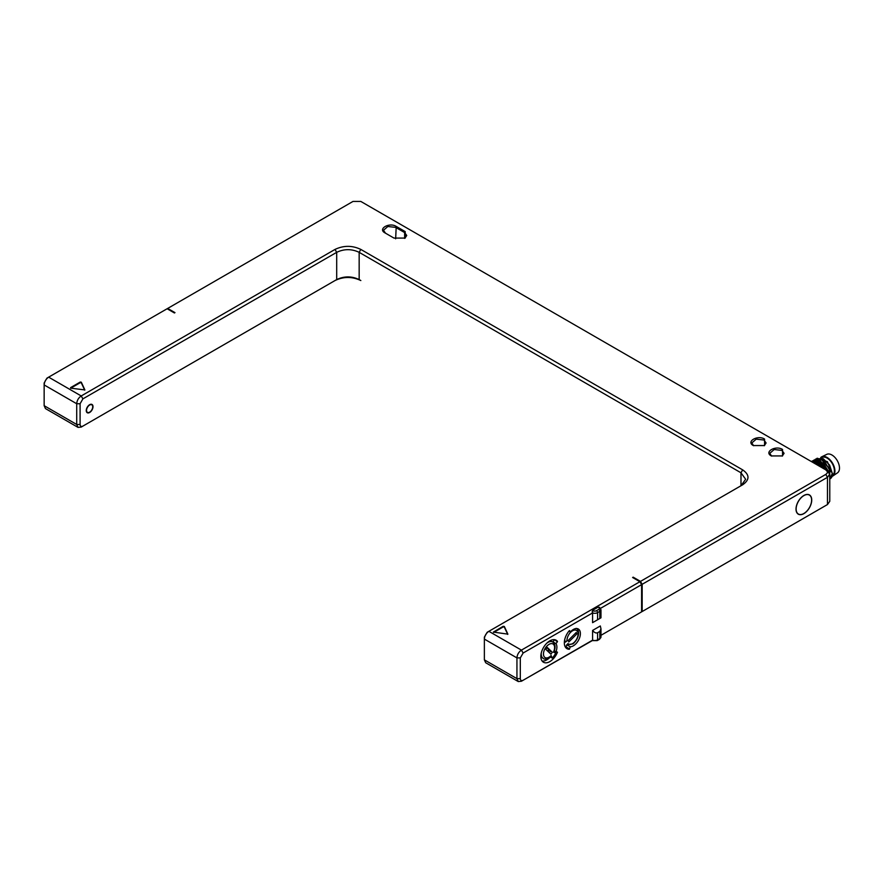 <?xml version="1.0" encoding="UTF-8"?>
<svg xmlns="http://www.w3.org/2000/svg" width="883" height="883" viewBox="0 0 883 883"><rect width="100%" height="100%" fill="white"/><g stroke="black" fill="none" stroke-linecap="round" stroke-linejoin="round"><path stroke-width="1.32" d="M565.462 647.25A12.704 7.34 120 0 0 565.826 647.261L566.665 645.352M567.25 645.02L570.33 646.798L569.314 649.27A12.704 7.34 120 0 1 566.963 648.674A12.704 7.34 120 0 1 569.314 630.694L569.502 630.583M599.414 607.338L598.133 607.129L592.515 610.374L592.581 612.934L523.122 653.034L520.308 657.901L520.308 678.641C520.473 680.517 521.411 681.058 523.122 680.263L592.107 640.44A1.589 0.916 -60 0 0 592.283 640.605L521.434 681.235L518.255 681.555L485.694 662.747L484.37 659.844L516.941 678.641L518.255 681.555M597.239 640.605L599.491 639.303L600.981 636.952A3.974 2.296 180 0 1 599.822 638.575L599.822 631.444L600.981 628.873L600.319 625.97L592.581 630.44L592.581 640.164A3.974 2.296 180 0 0 597.57 639.877A1.589 0.916 -120 0 1 597.239 640.605L592.283 640.605M641.599 611.864L600.981 635.307L641.599 611.864L641.599 584.634L600.55 608.332M600.319 618.188L592.581 622.658L592.581 612.934A3.974 2.296 180 0 0 597.57 612.636L597.57 619.778L592.581 622.658M557.405 641.798L557.482 641.389A12.704 7.34 120 0 0 556.18 640.23A12.704 7.34 120 0 0 543.464 647.57A12.704 7.34 120 0 0 543.464 662.239A12.704 7.34 120 0 0 557.482 652.228L555.948 651.775A10.011 5.773 120 0 0 555.948 643.608L557.405 641.798L554.469 639.667M570.33 646.798A10.011 5.773 120 0 0 579.116 639.005A10.011 5.773 120 0 0 578.321 629.005A10.011 5.773 120 0 0 570.33 631.985L569.612 630.639M523.122 653.034L521.434 650.12L639.91 581.709L641.599 584.634M596.455 610.694A1.589 0.916 -120 0 1 597.57 612.636L599.822 611.345A3.974 2.296 180 0 0 600.981 609.723L600.981 617.802L599.822 618.475L599.822 611.345A1.589 0.916 -120 0 0 598.696 609.402L596.455 610.694A2.384 1.38 180 0 1 593.078 610.694L592.515 610.374M597.57 619.778L599.822 618.475M78.035 427.394L45.463 408.586L44.15 405.683L76.722 424.48L80.088 424.48C80.254 426.357 81.192 426.897 82.892 426.103L336.699 279.58C344.171 276.026 351.666 276.026 359.16 279.58L360.838 280.551C352.218 276.456 343.608 276.456 335.01 280.551L81.214 427.074L78.035 427.394L76.722 424.48L76.722 403.741C76.987 400.429 78.477 397.836 81.214 395.959L335.01 249.425C343.608 245.342 352.218 245.342 360.838 249.425L742.669 469.866C749.744 474.833 749.744 479.811 742.669 484.778L488.862 631.312L521.434 650.12C518.707 651.996 517.206 654.59 516.941 657.901L516.941 678.641L520.308 678.641M523.122 680.263L521.434 681.235L523.122 680.263M592.581 630.44C594.358 632.636 596.025 633.398 597.57 632.736L597.57 639.877L599.822 638.575A1.589 0.916 -120 0 1 599.491 639.303M599.822 631.444L597.57 632.736M639.91 581.709L632.614 577.504L633.177 577.173L633.177 577.824M642.162 584.303L827.459 477.328L829.777 474.083L829.777 501.312L827.459 504.557L642.162 611.544L642.162 584.303L640.473 581.389L633.177 577.173M640.473 581.389L825.771 474.414C827.923 472.902 827.923 471.379 825.771 469.866L360.838 201.445L352.979 201.445L167.682 308.432L174.977 312.637L174.426 312.968L167.119 308.752L48.642 377.151L81.214 395.959L82.892 398.873L336.699 252.339C344.171 248.785 351.666 248.785 359.16 252.339L740.98 472.791L745.638 479.27L740.992 485.749L740.98 472.791L742.669 469.866M753.331 445.562C745.738 441.566 757.68 434.69 764.568 439.072L764.568 445.562L753.331 445.562M771.3 455.926C763.707 451.941 775.649 445.065 782.537 449.447L782.537 455.926L771.3 455.926M405.198 231.6L405.198 238.079L393.973 238.079L384.988 232.891C377.394 228.918 389.315 222.019 396.213 226.412L405.198 231.6L404.635 232.571L406.732 235.485L404.9 238.244M70.574 387.626L80.254 382.041L81.313 382.207L84.878 389.922L70.574 388.145M504.314 626.422L507.868 634.137L493.387 632.096L503.244 626.257L504.314 627.062L503.244 626.897L493.696 632.416M46.954 378.123L44.15 382.99L44.15 405.683L44.15 384.933C44.415 381.633 45.916 379.039 48.642 377.151L46.954 378.123L48.642 377.151M825.782 505.517L642.162 611.544M167.682 308.432L167.119 308.752M825.771 469.866L829.777 474.083M827.459 504.557L827.459 477.328L825.771 474.414M811.731 500.021A11.115 6.424 -60 0 1 806.874 511.213A11.115 6.424 -60 0 1 798.309 514.182A11.115 6.424 -60 0 1 796.013 509.094A11.115 6.424 -60 0 1 800.859 497.913A11.115 6.424 -60 0 1 809.435 494.933A11.115 6.424 -60 0 1 811.731 500.021M796.124 509.027A10.96 6.324 120 0 0 798.398 514.049A10.96 6.324 120 0 0 806.841 511.114A10.96 6.324 120 0 0 811.62 500.087A10.96 6.324 120 0 0 809.347 495.065A10.96 6.324 120 0 0 800.903 498.001A10.96 6.324 120 0 0 796.124 509.027M817.283 463.741A10.331 5.96 60 0 1 817.658 463.961A10.331 5.96 60 0 1 821.091 467.162M813.662 462.493A10.331 5.96 -120 0 1 817.956 463.354A10.331 5.96 60 0 1 822.68 468.089M811.4 461.566A12.174 7.031 -120 0 1 811.874 461.246A12.174 7.031 -120 0 1 817.956 461.853L825.484 469.712M823.331 468.465L817.956 462.438M812.04 461.158L819.413 462.063L825.958 469.977M812.967 460.705L819.932 460.716L828.232 471.367M814.656 459.734L821.62 459.745L829.258 468.63L829.777 478.387M821.311 463.553L826.135 470.087M823 462.582L828.729 471.798M828.662 471.743L820.197 460.562L813.773 460.153M824.689 461.61L830.583 471.71M817.139 458.211L827.393 461.654L832.581 474.27A12.174 7.031 60 0 1 830.108 478.829A12.174 7.031 60 0 1 830.053 478.851M829.777 478.63L829.678 468.851L821.885 459.579L815.462 459.182M829.777 479.005L832.327 473.431L829.59 465.065L823.298 458.763L816.334 458.763M821.565 457.78L821.918 457.582A10.331 5.96 -120 0 1 827.084 458.089A10.331 5.96 60 0 1 833.784 467.041A10.331 5.96 60 0 1 832.404 475.363M820.682 457.593A11.093 6.402 -120 0 1 821.764 456.787A11.093 6.402 -120 0 1 827.084 457.46A11.093 6.402 60 0 1 834.258 467.03A11.093 6.402 60 0 1 832.857 475.992A11.093 6.402 60 0 1 832.095 476.379M821.764 456.787L826.808 454.348A10.695 6.17 -120 0 1 831.929 454.999A10.695 6.17 60 0 1 838.85 464.215A10.695 6.17 60 0 1 837.492 472.846L832.857 475.992M80.088 424.48L80.088 403.741L82.892 398.873M488.851 631.323L487.184 632.283L484.37 637.151L484.37 657.901M520.308 657.901L516.941 657.901L484.37 639.093C484.635 635.793 486.136 633.199 488.862 631.312L487.184 632.283M484.37 639.093L484.37 659.844M93.002 406.655A4.768 2.748 -60 0 1 90.927 411.445A4.768 2.748 -60 0 1 87.251 412.725A4.768 2.748 -60 0 1 86.258 410.54A4.768 2.748 -60 0 1 88.344 405.75A4.768 2.748 -60 0 1 92.02 404.469A4.768 2.748 -60 0 1 93.002 406.655M92.726 406.82A4.371 2.517 120 0 0 91.821 404.822A4.371 2.517 120 0 0 88.455 405.992A4.371 2.517 120 0 0 86.545 410.385A4.371 2.517 120 0 0 87.45 412.383A4.371 2.517 120 0 0 90.817 411.213A4.371 2.517 120 0 0 92.726 406.82M771.599 456.092L769.777 453.332L774.192 449.524L781.974 450.418L784.071 453.332L782.239 456.092M753.629 445.716L751.808 442.968L756.223 439.149L764.005 440.043L766.102 442.968L764.27 445.716M385.551 233.211L383.454 230.297L387.869 226.489L395.65 227.384L404.635 232.571L404.635 238.377M84.713 390.176L81.313 382.847L80.254 382.681L70.706 388.2M507.714 634.391L504.314 627.062M555.948 643.608L552.913 641.864L554.369 640.043M542.14 661.047A12.704 7.34 120 0 0 550.33 656.974M541.29 652.89A9.448 5.453 120 0 0 543.188 658.31L542.063 657.669A9.448 5.453 -60 0 1 540.837 656.422M549.822 640.859A9.448 5.453 -60 0 1 551.511 641.301L552.637 641.941A9.448 5.453 120 0 0 546.996 643.023M555.948 651.775L554.314 650.837M552.637 641.941C555.451 644.126 555.804 647.57 553.718 652.25L553.42 652.206A7.859 4.536 120 0 0 550.749 643.685A7.859 4.536 120 0 0 543.475 654.215A7.859 4.536 120 0 0 551.113 655.528L552.228 658.067L550.175 656.886M553.895 651.886L555.76 652.967L553.42 652.206M555.76 652.967A12.075 6.965 -60 0 1 552.228 658.067M551.113 655.528L551.147 655.981C547.052 659.093 544.403 659.877 543.188 658.31M545.782 649.314L550.926 654.215L552.283 652.25L547.151 647.338L545.782 649.314M547.648 651.091L548.729 649.524L546.864 647.747M552.283 652.25L548.729 649.535M549.414 652.769L550.484 651.212M549.226 650.02L548.155 651.577L549.27 650.043M570.33 631.985L568.906 631.168M564.767 645.793A12.075 6.965 -60 0 0 565.539 646.908L567.979 643.53A7.859 4.536 120 0 0 577.085 638.266A7.859 4.536 120 0 0 573.972 630.186A7.859 4.536 120 0 0 566.996 640.97A1.589 0.993 175.5 0 1 564.756 641.08L564.48 640.926M566.996 640.97L564.336 642.78M576.246 632.46L568.233 640.462L568.807 641.974L576.831 633.972L576.246 632.46M576.831 633.972L575.495 633.199M592.107 611.908A1.589 0.916 -60 0 1 593.078 610.694M598.133 607.129L598.696 607.46A2.384 1.38 180 0 1 598.696 609.402M599.667 607.537A1.589 0.916 120 0 0 599.491 607.372A1.589 0.916 120 0 0 598.696 607.46M80.088 403.741L76.722 403.741L44.15 384.933L44.15 382.99L44.15 384.933M335.01 249.425L336.699 252.339L336.699 279.58M360.838 249.425L359.16 252.339L359.16 279.58M396.213 226.412L395.65 238.818M80.254 382.041L80.254 382.681M81.313 382.207L81.313 382.847M503.244 626.257L503.244 626.897M557.482 641.389L554.513 639.678M557.482 652.228L556.853 651.864M569.314 649.27L565.826 647.261M569.612 648.972L566.135 646.963M564.789 639.325A9.448 5.453 120 0 0 564.756 641.08M599.259 607.239L600.981 609.723M600.981 636.952L600.981 628.873M797.459 513.509L798.398 514.049M808.42 494.524L809.347 495.065M817.658 463.961L812.912 462.449M90.861 404.271L91.821 404.822M86.501 411.831L87.45 412.383M566.687 644.745L572.979 643.862C580.241 637.57 579.403 629.204 576.135 628.387"/></g></svg>
